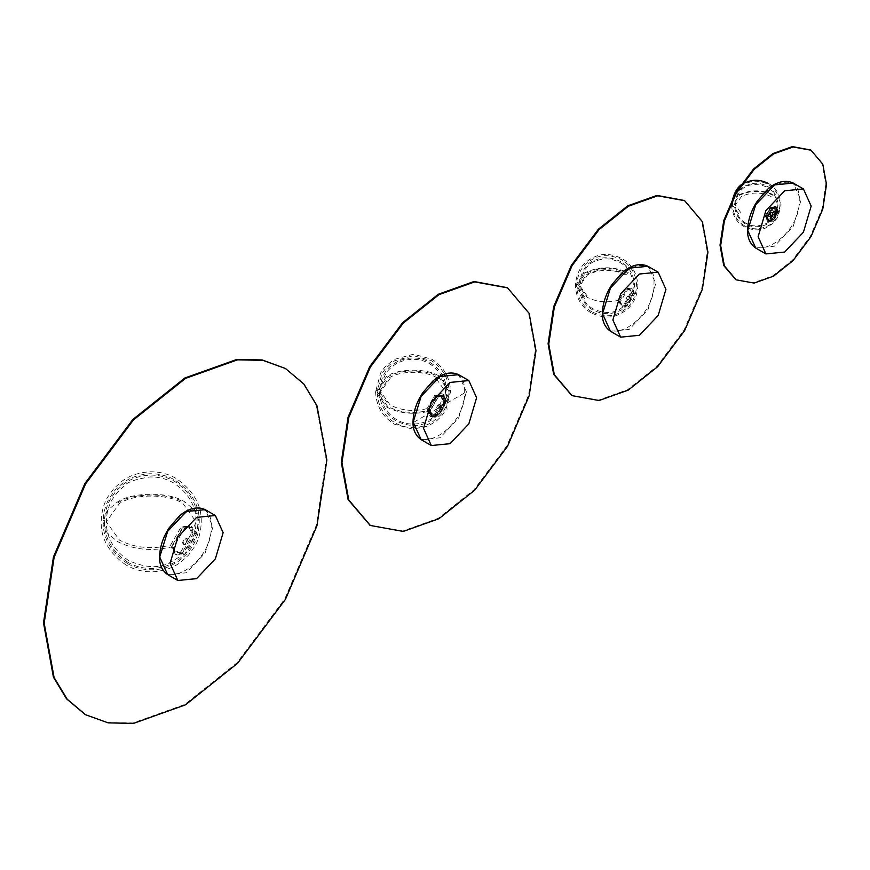 <?xml version="1.0" encoding="UTF-8"?>
<svg xmlns="http://www.w3.org/2000/svg" width="870" height="870" viewBox="0 0 870 870"><rect width="100%" height="100%" fill="white"/><g stroke="black" fill="none" stroke-linecap="round" stroke-linejoin="round"><path stroke-width="0.65" stroke-dasharray="4.35 3.26" d="M171.934 546.828L183.244 527.231L191.248 526.437L194.565 533.767L183.244 553.363L175.251 554.157L171.934 546.828C151.739 551.623 133.501 549.818 117.232 541.412L107.108 532.821L103.16 521.793L107.108 510.777L117.232 502.175C132.523 491.594 169.889 491.594 185.19 502.175L195.435 510.951L199.263 521.793L194.565 533.767M196.033 534.615L192.716 527.285L184.723 528.079L173.402 547.676L176.719 555.006L184.723 554.212L196.033 534.615M118.179 502.729C133.045 492.442 169.378 492.442 184.244 502.729M170.563 545.175L181.134 526.872L188.605 526.132L191.694 532.973L181.134 551.275L173.663 552.015L170.563 545.175C151.706 549.655 134.676 547.969 119.473 540.118L106.336 521.793L119.473 503.48C133.752 493.594 168.66 493.594 182.939 503.48L196.087 521.793L191.694 532.973M193.075 533.767L189.975 526.926L182.504 527.666L171.934 545.968L175.033 552.809L182.504 552.069L193.075 533.767M187.898 540.237L187.202 538.704L185.527 538.867L183.146 542.978L183.842 544.511L185.527 544.348L187.898 540.237M183.168 544.12L182.472 542.586L184.842 538.476L186.528 538.312L187.224 539.846L184.842 543.957L183.168 544.12L183.842 544.511M85.238 714.531L107.804 722.535L133.034 722.981L184.842 704.428L236.879 662.929L284.794 598.919L316.267 525.426L326.196 459.61L316.354 405.463L303.347 383.833L285.132 368.304M440.59 405.724L440.111 404.67L438.969 404.789L437.338 407.606L437.817 408.661L438.969 408.541L440.59 405.724M437.142 408.269L436.664 407.214L438.295 404.398L439.437 404.278L439.915 405.333L438.295 408.16L437.142 408.269L437.817 408.661M370.033 525.284L402.799 531.015L438.295 518.292L473.998 489.81L506.884 445.875L528.481 395.437L535.3 350.273L528.568 313.167L507.221 287.665M446.68 401.298L450.573 391.696L439.6 376.395C427.67 368.13 398.514 368.13 386.574 376.395L375.601 391.696L386.574 406.997C399.46 413.631 413.848 415.001 429.726 411.097L438.208 396.405L444.2 395.817L446.68 401.298L438.208 415.99L432.205 416.589L429.726 411.097M445.581 400.668L443.102 395.176L437.099 395.763L428.616 410.455L431.107 415.947L437.099 415.349L445.581 400.668L449.105 391.696C448.148 407.334 441.895 413.272 440.285 415.305L431.618 422.581C419.09 429.204 406.91 429.312 395.078 422.885C383.539 415.555 377.536 405.159 377.069 391.696L387.618 376.993C399.08 369.065 427.094 369.065 438.556 376.993L449.105 391.696C448.594 378.156 442.602 367.76 431.096 360.506L413.478 355.689L394.588 360.8L385.899 368.075L381.908 373.676L377.069 391.696L387.618 406.399C399.819 412.695 413.489 414.055 428.616 410.455M444.613 401.016L436.925 414.348L431.476 414.881L429.225 409.9L436.925 396.568L442.362 396.024L444.613 401.016M442.101 395.883L436.664 396.415L428.964 409.748L431.215 414.729L436.664 414.196L444.352 400.863L442.362 396.024M433.336 417.1L430.378 416.589L427.703 410.683L428.779 410.401L431.226 415.806L437.131 415.218L433.336 417.1L440.524 412.63L445.788 400.037L443.113 394.121L440.187 393.631L432.803 397.981L427.703 410.683M428.779 410.401C429.312 404.278 432.096 399.45 437.131 395.937L443.026 395.35L445.473 400.755C444.951 406.877 442.167 411.695 437.131 415.218L440.187 412.913M432.303 416.425L438.208 415.838L446.549 401.374L444.113 395.97L438.208 396.557L429.856 411.021L432.303 416.425L431.226 415.806M432.977 417.198L430.204 416.491L427.529 410.575L432.803 397.981M432.977 398.079L440.698 393.621L443.298 394.23L445.973 400.135L440.394 413.032M429.095 409.977L431.389 415.044L436.925 414.49L444.744 400.939L442.46 395.872L436.925 396.415L429.095 409.977M446.027 401.679L438.208 415.24L432.673 415.784L430.378 410.716L438.208 397.155L443.743 396.611L446.027 401.679M436.979 377.906C426.224 370.468 399.95 370.468 389.194 377.906L379.298 391.707L389.194 405.496M428.083 409.194L435.729 395.948L441.133 395.415L443.374 400.363L435.729 413.598L430.324 414.142L428.083 409.194M442.373 399.787L440.133 394.839L434.728 395.371L427.083 408.617L429.323 413.565L434.728 413.032L442.373 399.787L445.549 391.707C444.189 404.3 440.155 412.728 433.445 416.991C429.127 421.537 412.413 428.79 396.861 419.818C386.617 413.489 381.212 404.115 380.625 391.707L390.13 378.45M427.083 408.617C413.446 411.858 401.124 410.64 390.13 404.963L380.625 391.707C382.028 379.037 386.062 370.609 392.74 366.411C397.275 361.724 413.892 354.688 429.323 363.595C439.557 369.924 444.962 379.298 445.549 391.707L436.044 378.45M618.2 299.704L624.519 288.753L628.988 288.318L630.837 292.407L624.519 303.358L620.049 303.793L618.2 299.704M631.663 292.885L629.804 288.786L625.334 289.231L619.016 300.183L620.865 304.272L625.334 303.826L631.663 292.885M584.51 298.475L575.353 285.719L584.51 272.952C599.245 266.068 613.992 266.068 628.727 272.952M619.57 301.357L626.639 289.112L631.642 288.622L633.708 293.201L626.639 305.446L621.637 305.935L619.57 301.357M634.632 293.723L632.566 289.144L627.564 289.645L620.495 301.89L622.561 306.468L627.564 305.979L634.632 293.723M627.857 273.463C613.698 266.84 599.539 266.84 585.379 273.463L576.592 285.719L585.379 297.975M629.01 297.007L628.618 296.137L629.684 297.388C628.793 295.909 627.901 296.431 627.009 298.932L627.4 299.802L626.335 298.551C627.226 300.019 628.118 299.508 629.01 297.007C628.118 295.528 627.226 296.039 626.335 298.551M684.288 200.492L701.764 221.415L707.266 251.821L701.677 288.883L683.95 330.263L656.97 366.313L627.672 389.684L598.593 400.113L571.731 395.448M627.009 298.932C627.901 300.411 628.793 299.889 629.684 297.388M765.295 215.945L770.222 207.419L773.702 207.071L775.148 210.257L770.222 218.794L766.742 219.131L765.295 215.945M775.79 210.627L774.343 207.441L770.863 207.789L765.937 216.315L767.383 219.501L770.863 219.164L775.79 210.627M771.07 196.511C761.207 191.9 751.343 191.9 741.479 196.511L735.357 205.048L741.479 213.585M773.832 214.15L772.06 215.173L773.832 214.15L773.571 213.574L774.474 214.509L772.69 215.542L774.474 214.509M810.677 150.031L822.226 163.941L825.869 184.103L822.15 208.746L810.361 236.259L792.429 260.228L772.941 275.768L753.67 282.696L735.846 279.651M772.06 215.173L772.69 215.542M770.026 214.292C770.776 212.171 771.527 211.736 772.288 212.987C771.527 215.107 770.776 215.542 770.026 214.292L770.331 214.477C771.092 215.727 771.842 215.292 772.593 213.172L772.288 212.987M772.593 213.172C771.842 211.921 771.092 212.356 770.331 214.477M775.42 214.39C774.43 217.163 773.441 217.739 772.462 216.097C773.441 213.324 774.43 212.758 775.42 214.39L774.985 213.433L772.723 212.128L773.158 213.085C772.168 215.858 771.179 216.423 770.2 214.792C771.179 212.019 772.168 211.453 773.158 213.085M768.71 215.042L769.428 216.619L771.157 216.456L773.593 212.236L772.875 210.66L771.157 210.823L768.71 215.042M776.029 213.639L773.593 217.859L771.864 218.033L771.157 216.456L773.593 212.236L775.311 212.062L776.029 213.639M776.051 210.779L773.593 211.029L770.113 217.054L771.125 219.305L773.593 219.066L777.073 213.041L776.051 210.779L777.421 213.237L773.941 219.273L771.472 219.512L770.461 217.261L773.941 211.225L776.399 210.986M770.2 214.792L770.624 215.749L772.886 217.054L772.462 216.097M776.943 211.105L771.853 219.914L768.254 220.273L766.764 216.978L771.853 208.169L775.453 207.81L776.943 211.105M775.627 207.908L772.027 208.267L766.938 217.076L768.428 220.371L772.027 220.012L777.117 211.203L775.453 207.81M774.518 218.957L778.008 210.627L776.236 206.723L774.518 206.32L772.158 207.854C768.83 210.181 766.992 213.367 766.644 217.402L768.254 220.98L772.158 220.588L774.518 218.957L777.889 210.562L776.116 206.647L774.518 206.32M768.254 220.98L768.971 221.393L767.351 217.815L772.875 208.256L776.779 207.876L776.062 207.462L777.682 211.04C777.323 215.086 775.485 218.272 772.158 220.588L769.656 221.839L767.579 221.437L765.817 217.533L769.297 209.202L774.409 206.255M776.779 207.876L778.389 211.443L772.875 221.002L768.971 221.393M776.062 207.462L772.158 207.854L769.417 209.268L765.937 217.598L767.699 221.502L769.656 221.839M767.699 217.62L769.211 220.969L772.875 220.61L778.052 211.649L776.529 208.3L772.875 208.659L767.699 217.62M777.193 211.16L772.027 220.121L768.362 220.48L766.851 217.13L772.027 208.169L775.681 207.81L777.193 211.16M774.409 218.881L769.515 221.763M738.75 194.934C750.429 189.475 762.109 189.475 773.789 194.934M766.535 217.446L772.147 207.745L776.105 207.343L777.747 210.975L772.147 220.686L768.177 221.078L766.535 217.446M778.476 211.399L776.834 207.767L772.875 208.158L767.264 217.87L768.906 221.502L772.875 221.1L778.476 211.399M773.104 195.337C761.881 190.095 750.658 190.095 739.446 195.337L732.475 205.048L739.446 214.77M439.905 407.182L447.637 409.074M421.145 439.665L439.905 437.806L458.664 418.002L466.429 391.859L413.37 422.494M167.671 574.624L186.43 572.764L205.189 552.961L212.965 526.818L205.189 509.646M211.192 526.818C212.78 487.7 158.318 519.14 159.906 556.43C158.318 595.548 212.78 564.097 211.192 526.818M464.656 391.859C466.244 352.741 411.782 384.192 413.37 421.471C411.782 460.589 466.244 429.149 464.656 391.859M466.429 391.859L458.664 374.687M445.973 400.135L445.473 400.755M610.479 331.285L629.238 329.425L647.998 309.622L655.762 283.479L647.998 266.307M653.99 283.479C655.578 244.361 601.116 275.801 602.703 313.091C601.116 352.209 655.578 320.758 653.99 283.479M619.016 300.183C607.184 303.086 596.461 302.075 586.858 297.127L578.68 285.719L586.858 274.311C600.028 268.167 613.209 268.167 626.378 274.311M625.595 274.768C612.948 268.852 600.289 268.852 587.641 274.768L579.779 285.719L587.641 296.681M755.715 248.037L774.474 246.177L793.233 226.385L800.998 200.23L793.233 183.059M799.236 200.23C800.813 161.113 746.362 192.564 747.939 229.843C746.362 268.96 800.813 237.521 799.236 200.23M126.194 565.119C109.196 553.255 100.855 538.813 101.181 521.793C101.355 512.419 103.563 504.143 107.793 496.944L113.731 488.657L121.582 481.491C124.758 479.196 132.697 473.084 149.401 471.812C159.058 471.54 167.997 473.769 176.218 478.478C193.347 490.571 201.688 505.002 201.231 521.793C201.057 531.124 198.871 539.367 194.684 546.545L188.431 555.212L180.96 562.009C177.523 564.521 169.519 570.502 153.261 571.775C143.517 572.09 134.502 569.872 126.194 565.119M191.248 526.437L192.716 527.285M127.183 563.412C110.849 552.015 102.834 538.138 103.16 521.793C103.323 512.789 105.433 504.839 109.5 497.923L115.21 489.962L122.746 483.078C125.802 480.882 133.425 474.998 149.477 473.78C158.753 473.519 167.334 475.662 175.229 480.186C191.53 491.496 199.534 505.372 199.263 521.793C199.089 530.841 196.957 538.834 192.857 545.773L187.126 553.722L179.557 560.595L171.814 565.206C162.298 570.383 143.702 572.873 127.183 563.412M176.719 555.006L175.251 554.157M127.846 562.259C112.197 551.591 104.422 538.106 104.487 521.793C104.661 513.028 106.716 505.285 110.664 498.586L116.21 490.854L123.54 484.155C126.9 481.708 134.632 476.053 150.01 475.096C158.862 474.944 167.051 477.021 174.565 481.338C190.193 491.963 197.979 505.459 197.925 521.793C197.762 530.526 195.717 538.226 191.813 544.903L186.289 552.657L178.992 559.356C175.533 561.9 167.725 567.566 152.37 568.501C143.528 568.643 135.35 566.566 127.846 562.259M188.605 526.132L189.975 526.926M128.771 560.661C113.742 550.416 106.26 537.464 106.336 521.793C106.488 513.365 108.467 505.938 112.263 499.5L117.591 492.072L124.627 485.645C127.335 482.023 135.807 479.12 150.053 476.934C158.568 476.793 166.431 478.794 173.641 482.937C188.692 493.192 196.163 506.144 196.087 521.793C195.924 530.265 193.923 537.725 190.106 544.185L178.1 557.724L170.042 562.531C159.384 568.621 145.627 568.001 128.771 560.661M175.033 552.809L173.663 552.015M187.202 538.704L186.528 538.312M440.111 404.67L439.437 404.278M375.601 391.696C376.079 405.714 382.321 416.534 394.338 424.168L412.804 429.182L427.92 426.126L436.381 421.069L441.481 416.175L445.668 410.238L450.573 391.696C450.105 377.689 443.852 366.868 431.835 359.234L413.511 354.21L393.838 359.527L384.79 367.107L380.625 372.936L375.601 391.696M444.2 395.817L443.102 395.176M431.107 415.947L432.205 416.589M444.113 395.97L443.026 395.35M431.389 415.044L432.673 415.784M443.743 396.611L442.46 395.872M379.298 391.707C379.907 404.626 385.54 414.381 396.187 420.971C407.628 426.311 417.611 426.952 426.148 422.874C433.978 419.253 445.581 412.108 446.875 391.707C446.179 378.624 440.546 368.869 429.987 362.442C413.913 353.166 396.622 360.506 391.892 365.389C384.953 369.75 380.755 378.515 379.298 391.707M441.133 395.415L440.133 394.839M429.323 413.565L430.324 414.142M592.644 309.927C584.151 304.989 579.496 296.92 578.68 285.719C581.345 270.429 587.152 261.794 596.091 259.836C603.508 256.606 611.675 257.161 620.593 261.522C629.151 266.568 633.806 274.626 634.556 285.719C631.946 300.944 626.15 309.568 617.156 311.601C609.859 314.842 601.692 314.287 592.644 309.927M628.988 288.318L629.804 288.786M593.199 308.97C585.031 304.228 580.562 296.485 579.779 285.719C582.345 271.027 587.913 262.74 596.505 260.859C603.628 257.748 611.469 258.292 620.038 262.479C628.292 267.362 632.762 275.116 633.458 285.719C631.816 301.205 626.596 304.163 620.386 308.763C613.285 313.646 604.215 313.722 593.199 308.97M620.865 304.272L620.049 303.793M590.991 312.787C581.323 307.012 576.114 297.986 575.353 285.719C576.832 266.611 586.695 260.641 594.841 256.759C602.812 253.126 611.947 253.757 622.246 258.651C631.957 264.491 637.166 273.517 637.884 285.719C636.427 304.707 626.661 310.742 618.418 314.668C610.501 318.311 601.355 317.691 590.991 312.787M631.642 288.622L632.566 289.144M591.6 311.721C582.313 306.175 577.31 297.507 576.592 285.719C578.006 267.362 587.478 261.631 595.297 257.901C602.964 254.41 611.74 255.008 621.637 259.717C630.978 265.372 635.992 274.039 636.644 285.719C635.252 304.174 625.519 309.883 618.135 313.45C610.436 317.028 601.594 316.452 591.6 311.721M622.561 306.468L621.637 305.935M745.383 223.905C738.88 220.24 735.248 213.955 734.497 205.048C736.14 193.477 740.74 186.724 748.32 184.777C754.116 182.374 760.391 182.841 767.166 186.191C773.658 189.834 777.28 196.131 778.052 205.048L775.203 215.825L767.547 223.677C766.938 224.851 754.877 229.8 745.383 223.905M773.702 207.071L774.343 207.441M745.818 223.166C739.565 219.642 736.074 213.596 735.357 205.048C737.314 186.865 749.625 180.623 766.731 186.93C772.908 190.334 776.388 196.37 777.193 205.048C775.246 218.566 772.375 217.576 770.233 220.632C769.352 222.72 756.258 229.734 745.818 223.166M767.383 219.501L766.742 219.131M769.428 216.619L771.864 218.033M772.875 210.66L775.311 212.062M769.211 220.969L768.362 220.48M775.681 207.81L776.529 208.3M768.667 183.592C776.149 187.898 780.281 195.054 781.053 205.048L777.813 217.304L772.506 223.764L765.393 228.081C758.912 230.865 751.734 230.343 743.883 226.504C736.488 222.339 732.355 215.184 731.496 205.048M776.105 207.343L776.834 207.767M744.372 225.667C737.26 221.654 733.29 214.781 732.475 205.048C734.389 192.281 739.424 184.897 747.58 182.896C753.92 180.253 760.782 180.775 768.177 184.44C775.29 188.453 779.259 195.326 780.075 205.048C777.541 221.306 774.539 219.153 771.962 222.948C771.092 225.015 756.628 233.203 744.372 225.667M768.906 221.502L768.177 221.078"/><path stroke-width="1.3" d="M170.074 563.325L177.839 580.497L196.598 578.637L215.358 558.834L223.133 532.69L215.358 515.519L196.598 517.378L177.839 537.171L170.074 563.325M326.87 460.002L316.952 525.806L285.469 599.31L237.553 663.321L185.527 704.82L133.491 723.405L108.174 722.872L85.575 714.727L67.218 699.23L54.103 677.567L44.174 623.214L54.103 557.409L85.575 483.905L133.491 419.895L185.527 378.396L237.553 359.821L262.87 360.343L285.469 368.499L303.826 383.996L316.952 405.659L326.87 460.002M285.469 368.499L262.196 359.952L236.879 359.43L184.842 378.004L132.816 419.503L84.901 483.513L53.429 557.018L43.5 622.822L53.429 677.175L66.544 698.838L85.238 714.531M423.538 428.366L431.313 445.538L450.073 443.678L468.832 423.875L476.597 397.731L468.832 380.56L450.073 382.419L431.313 402.223L423.538 428.366M535.974 350.664L529.156 395.828L507.558 446.266L474.672 490.201L438.969 518.683L403.256 531.429L370.37 525.48L348.772 499.967L341.953 462.677L348.772 417.513L370.37 367.064L403.256 323.129L438.969 294.647L474.672 281.902L507.558 287.861L529.156 313.363L535.974 350.664M507.221 287.665L473.998 281.51L438.295 294.267L402.582 322.737L369.696 366.672L348.098 417.121L341.279 462.285L348.098 499.587L370.033 525.284M612.871 319.986L620.647 337.158L639.406 335.298L658.166 315.495L665.931 289.351L658.166 272.179L639.406 274.028L620.647 293.832L612.871 319.986M571.731 395.448L553.668 374.328L548.089 343.726L553.668 306.675L571.394 265.285L598.375 229.234L627.672 205.875L656.97 195.413L684.288 200.492M548.752 344.118L554.342 374.72L572.068 395.643L599.049 400.526L628.347 390.064L657.644 366.694L684.625 330.654L702.351 289.264L707.941 252.213L702.351 221.611L684.625 200.687L657.644 195.793L628.347 206.255L599.049 229.626L572.068 265.665L554.342 307.056L548.752 344.118M758.118 236.738L765.883 253.909L784.642 252.05L803.401 232.246L811.166 206.103L803.401 188.931L784.642 190.791L765.883 210.594L758.118 236.738M735.846 279.651L723.742 265.557L720.023 245.209L723.742 220.578L735.531 193.053L753.463 169.084L772.941 153.555L792.429 146.595L810.677 150.031M720.664 245.579L724.384 265.926L736.161 279.835L754.105 283.087L773.582 276.127L793.059 260.598L811.003 236.629L822.781 209.115L826.5 184.473L822.781 164.125L811.003 150.216L793.059 146.965L773.582 153.925L754.105 169.454L736.161 193.423L724.384 220.936L720.664 245.579M159.906 557.452L167.671 574.624C159.569 568.98 159.449 559.867 159.536 556.941C159.852 546.86 163.082 537.138 169.237 527.764L179.089 516.323C183.157 512.397 194.075 504.535 205.189 509.646L186.43 511.506L167.671 531.309L159.906 556.43M413.37 422.494L421.145 439.665C413.032 434.021 412.913 424.908 413.011 421.983C413.315 411.901 416.545 402.179 422.711 392.805L432.553 381.364C436.631 377.439 447.539 369.576 458.664 374.687L439.905 376.547L421.145 396.35L413.37 421.471M602.703 314.113L610.479 331.285C602.366 325.641 602.247 316.528 602.344 313.602C602.649 303.521 605.879 293.799 612.045 284.425L621.887 272.984C625.954 269.058 636.873 261.196 647.998 266.307L629.238 268.167L610.479 287.959L602.703 313.091M747.939 230.865L755.715 248.037C747.602 242.393 747.482 233.28 747.58 230.354C747.885 220.273 751.125 210.551 757.281 201.177L767.122 189.736C771.201 185.81 782.108 177.948 793.233 183.059L774.474 184.918L755.715 204.722L747.939 229.843M177.839 580.497L167.671 574.624M205.189 509.646L215.358 515.519M85.575 714.727L84.901 714.335M431.313 445.538L421.145 439.665M458.664 374.687L468.832 380.56M370.37 525.48L369.696 525.088M507.558 287.861L506.884 287.47M620.647 337.158L610.479 331.285M647.998 266.307L658.166 272.179M571.394 395.252L572.068 395.643M683.95 200.296L684.625 200.687M765.883 253.909L755.715 248.037M793.233 183.059L803.401 188.931M735.531 279.466L736.161 279.835M810.361 149.847L811.003 150.216M768.667 183.592C760.967 179.775 753.822 179.242 747.221 181.982C738.728 184.07 733.486 191.759 731.496 205.048"/></g></svg>
